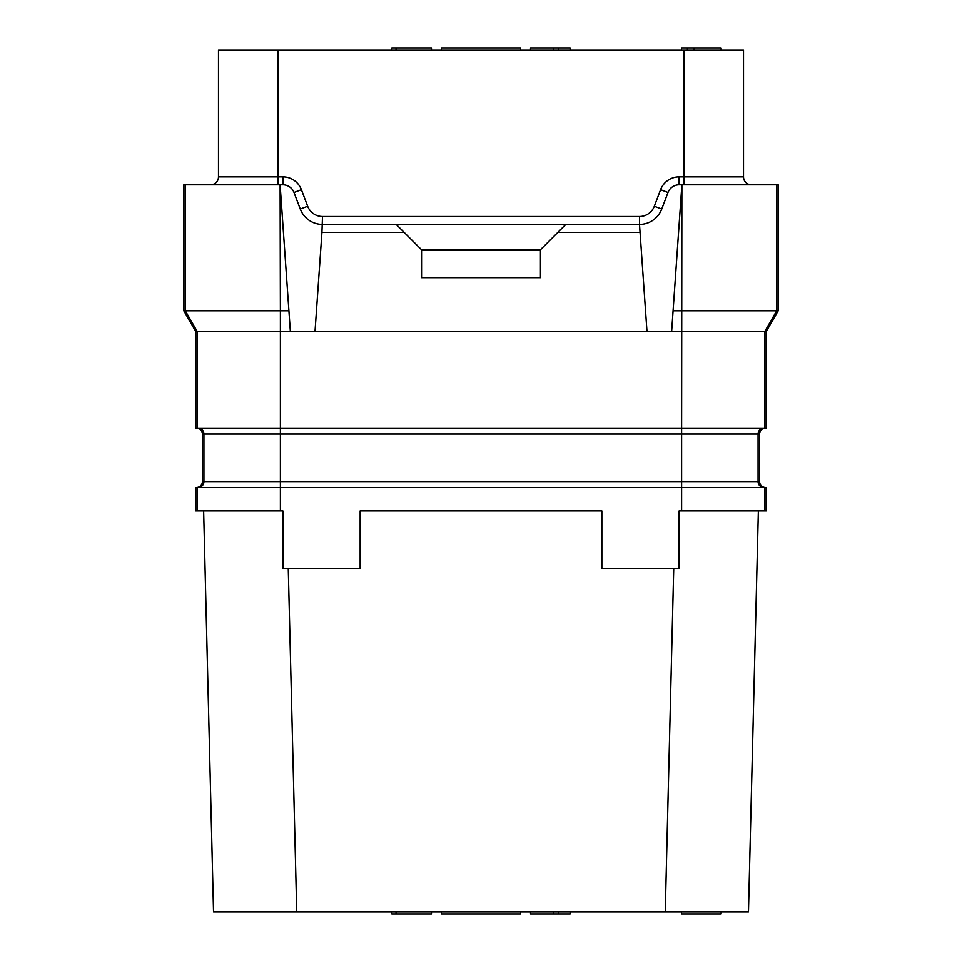 <?xml version="1.0" encoding="UTF-8"?>
<svg xmlns="http://www.w3.org/2000/svg" width="962" height="962" viewBox="0 0 962 962"><rect width="100%" height="100%" fill="white"/><g stroke="black" fill="none" stroke-linecap="round" stroke-linejoin="round"><path stroke-width="1.44" d="M197.174 510.918L197.174 487.542L195.707 487.542L195.707 510.918L282.876 510.918L282.876 568.374L360.149 568.374L360.149 510.918L601.851 510.918L601.851 568.374L679.124 568.374L679.124 510.918L681.613 510.918L681.613 487.542L280.387 487.542L280.387 481.589L759.559 481.589L759.559 434.042C759.908 430.435 761.892 428.451 765.499 428.102M197.968 487.542A5.94 5.94 90 0 0 203.92 481.589L280.387 481.589L280.387 434.042L681.613 434.042L681.613 487.542L766.293 487.542L766.293 510.918L681.613 510.918M673.737 568.374L665.259 911.916L213.528 911.916L203.631 510.918L213.528 911.916M748.472 911.916L758.369 510.918L748.472 911.916L665.259 911.916M288.263 568.374L296.741 911.916M520.622 911.916L520.622 913.9L441.378 913.9L441.378 911.916M197.174 487.542L280.387 487.542L280.387 510.918M765.499 487.542C761.892 487.181 759.908 485.209 759.559 481.589M196.501 487.542C200.108 487.181 202.092 485.209 202.441 481.589L202.441 434.042C202.092 430.435 200.108 428.451 196.501 428.102M195.707 428.102L280.387 428.102L280.387 331.421L195.707 331.421L195.707 428.102M764.032 487.542A5.94 5.94 90 0 1 758.08 481.589L758.08 434.042L681.613 434.042L681.613 428.102L280.387 428.102L280.387 434.042L203.92 434.042A5.94 5.94 90 0 0 197.968 428.102M210.558 184.8A7.924 7.924 0 0 0 218.482 176.876L282.876 176.876A19.817 19.817 0 0 1 301.407 189.682L307.672 206.265A15.849 15.849 0 0 0 322.498 216.51L639.502 216.51A15.849 15.849 0 0 0 654.328 206.265L660.593 189.682A19.817 19.817 0 0 1 679.124 176.876A19.817 19.817 0 0 0 660.593 189.682L668.001 192.484A11.893 11.893 0 0 1 679.124 184.8L681.89 184.8L681.613 428.102L766.293 428.102L766.293 331.421L671.644 331.421L681.89 184.8L778.186 184.8L778.186 310.822L673.087 310.822M288.913 310.822L280.387 310.822L280.11 184.8L290.356 331.421L280.387 331.421L280.387 310.822L183.814 310.822L195.707 331.421M290.356 331.421L671.644 331.421M183.814 310.822L183.814 184.8L282.876 184.8A11.893 11.893 0 0 1 293.999 192.484L300.264 209.067A23.773 23.773 0 0 0 322.498 224.435L565.8 224.435L540.44 249.795L540.44 277.705L421.56 277.705L421.56 249.795L404.124 232.359L321.945 232.359L315.019 331.421M679.124 184.8L679.124 176.876L743.518 176.876A7.924 7.924 0 0 0 751.442 184.8A7.924 7.924 0 0 1 743.518 176.876L743.518 50.084L520.622 50.084L520.622 48.1L441.378 48.1L441.378 50.084L520.622 50.084M218.482 176.876L218.482 50.084L441.378 50.084M431.469 50.084L431.469 48.1L396.055 48.1L396.055 50.084M391.847 50.084L391.847 48.1L396.055 48.1M530.531 50.084L530.531 48.1L570.153 48.1L570.153 50.084M553.294 50.084L553.294 48.1M558.357 50.084L558.357 48.1M721.127 50.084L721.127 48.1L694.143 48.1L694.143 50.084M687.397 50.084L687.397 48.1L694.143 48.1M681.505 50.084L681.505 48.1L687.397 48.1M668.001 192.484L661.736 209.067A23.773 23.773 0 0 1 639.502 224.435L646.981 331.421M557.876 232.359L640.055 232.359M565.8 224.435L639.502 224.435L639.502 216.51M322.498 216.51L321.945 232.359M396.2 224.435L404.124 232.359M540.44 249.892L421.56 249.892M778.186 310.822L766.293 331.421M431.469 911.916L431.469 913.9L391.847 913.9L391.847 911.916M396.055 911.916L396.055 913.9M530.531 911.916L530.531 913.9L553.294 913.9L553.294 911.916M558.357 911.916L558.357 913.9L553.294 913.9M570.153 911.916L570.153 913.9L558.357 913.9M721.127 911.916L721.127 913.9L681.505 913.9L681.505 911.916M764.826 510.918L764.826 487.542M202.441 481.589L203.92 481.589L203.92 434.042L202.441 434.042M764.826 428.102L764.826 331.421L776.707 310.822L776.707 184.8M197.174 428.102L197.174 331.421L185.293 310.822L185.293 184.8M277.922 50.084L277.922 184.8M684.078 50.084L684.078 184.8M654.328 206.265L661.736 209.067M282.876 184.8L282.876 176.876M301.407 189.682L293.999 192.484M307.672 206.265L300.264 209.067M759.559 434.042L758.08 434.042A5.94 5.94 90 0 1 764.032 428.102"/></g></svg>
